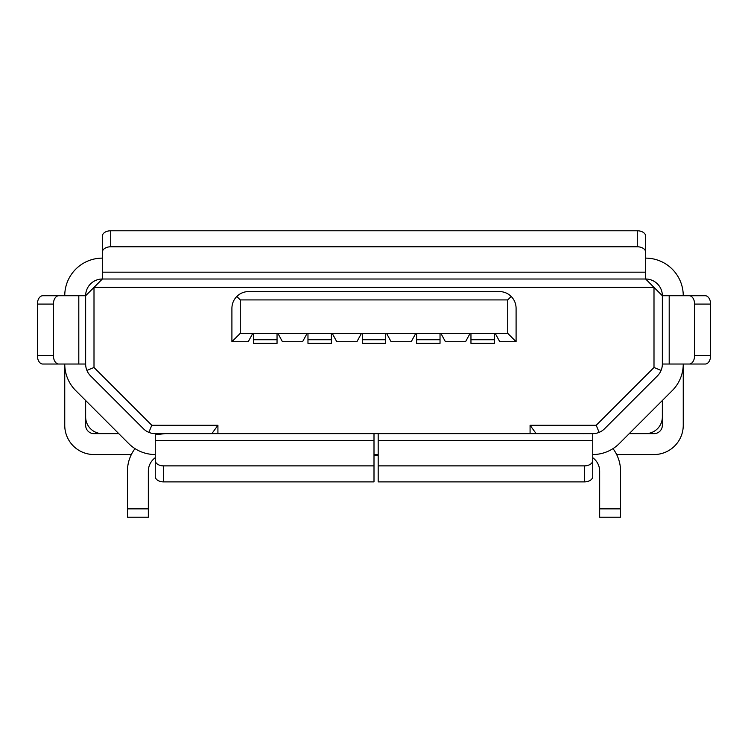 <?xml version="1.0" encoding="UTF-8"?>
<svg xmlns="http://www.w3.org/2000/svg" width="748" height="748" viewBox="0 0 748 748"><rect width="100%" height="100%" fill="white"/><g stroke="black" fill="none" stroke-linecap="round" stroke-linejoin="round"><path stroke-width="1.12" d="M662.354 400.507L662.354 416.926A16.718 16.718 0 0 1 645.646 433.644L629.218 433.644M118.782 433.644L102.354 433.644A16.718 16.718 0 0 1 85.646 416.926L85.646 400.507M530.08 433.644L530.08 425.285L596.212 425.285L653.995 367.492L661.082 370.428M596.212 425.285L599.148 432.372M653.995 367.492L653.995 287.372L662.354 295.731A16.718 16.718 0 0 0 645.646 279.013L653.995 287.372L94.005 287.372L102.354 279.013A16.718 16.718 0 0 0 85.646 295.731L94.005 287.372L94.005 367.492L86.918 370.428M94.005 367.492L151.788 425.285L148.852 432.372M248.252 341.705L231.908 341.705L231.908 308.269C231.983 303.688 233.619 299.742 236.807 296.451C240.099 293.263 244.044 291.627 248.626 291.552L499.374 291.552C503.956 291.627 507.901 293.263 511.193 296.451L507.733 299.911L240.267 299.911L240.267 333.346L252.805 333.346L248.252 341.705M302.575 341.705L282.435 341.705L277.882 333.346L307.138 333.346L302.575 341.705M356.908 341.705L336.768 341.705L332.206 333.346L361.462 333.346L356.908 341.705M411.232 341.705L391.092 341.705L386.538 333.346L415.795 333.346L411.232 341.705M465.565 341.705L445.425 341.705L440.862 333.346L470.118 333.346L465.565 341.705M240.267 333.346L231.908 341.705M151.788 425.285L217.92 425.285L211.852 433.644M217.92 433.644L217.92 425.285M536.148 433.644L530.08 425.285M378.179 454.541L374 454.541M511.193 296.451C514.381 299.742 516.017 303.688 516.092 308.269L516.092 341.705L499.748 341.705L495.195 333.346L470.118 333.346M277.882 333.346L252.805 333.346M332.206 333.346L307.138 333.346M386.538 333.346L361.462 333.346M440.862 333.346L415.795 333.346M495.195 333.346L507.733 333.346L507.733 299.911M240.267 299.911L236.807 296.451M516.092 341.705L507.733 333.346M440.03 333.346L440.03 343.379L416.627 343.379L416.627 333.346M645.646 433.644L653.995 433.644A8.359 8.359 0 0 0 662.354 425.285L662.354 416.926M662.354 364.033L662.354 295.731L669.198 295.731L669.198 364.033L662.354 364.033A16.718 16.718 0 0 1 657.464 375.851L604.571 428.744A16.718 16.718 0 0 1 592.743 433.644L592.743 476.513A8.359 5.376 180 0 1 584.384 481.89L584.384 465.882A8.359 5.376 0 0 0 592.743 460.506M58.783 295.731A8.359 5.376 90 0 0 53.407 304.09L37.4 304.09A8.359 5.376 -90 0 1 42.776 295.731L85.646 295.731L85.646 364.033A16.718 16.718 0 0 0 90.536 375.851L143.429 428.744A16.718 16.718 0 0 0 155.257 433.644L374 433.644L374 465.882L163.616 465.882L163.616 481.89L374 481.89L374 465.882M645.646 279.013L102.354 279.013L102.354 272.169L645.646 272.169L645.646 279.013M584.384 465.882L378.179 465.882L378.179 433.644L592.743 433.644M163.616 481.89A8.359 5.376 180 0 1 155.257 476.513L155.257 433.644M155.257 460.506A8.359 5.376 0 0 0 163.616 465.882M131.349 454.541L94.005 454.541A29.256 29.256 0 0 1 64.749 425.285L64.749 364.033A37.615 37.615 0 0 0 75.763 390.624L128.656 443.527A37.615 37.615 0 0 0 155.257 454.541M102.354 258.125A37.615 37.615 0 0 0 64.749 295.731M683.251 295.731A37.615 37.615 0 0 0 645.646 258.125M592.743 454.541A37.615 37.615 0 0 0 619.344 443.527L672.237 390.624A37.615 37.615 0 0 0 683.251 364.033L683.251 425.285A29.256 29.256 0 0 1 653.995 454.541L616.651 454.541M102.354 433.644L94.005 433.644A8.359 8.359 0 0 1 85.646 425.285L85.646 416.926M378.179 433.644L374 433.644M85.646 364.033L42.776 364.033A8.359 5.376 -90 0 1 37.4 355.674L53.407 355.674A8.359 5.376 90 0 0 58.783 364.033M53.407 304.09L53.407 355.674M37.4 304.09L37.4 355.674M378.179 465.882L378.179 481.89L584.384 481.89M694.593 355.674L710.6 355.674A8.359 5.376 90 0 1 705.224 364.033L689.217 364.033A8.359 5.376 -90 0 0 694.593 355.674L694.593 304.09A8.359 5.376 -90 0 0 689.217 295.731L669.198 295.731M669.198 364.033L689.217 364.033M689.217 295.731L705.224 295.731A8.359 5.376 90 0 1 710.6 304.09L694.593 304.09M710.6 355.674L710.6 304.09M637.287 246.784L637.287 230.777A8.359 5.376 0 0 1 645.646 236.144L645.646 252.151A8.359 5.376 180 0 0 637.287 246.784L110.713 246.784A8.359 5.376 180 0 0 102.354 252.151L102.354 272.169M645.646 272.169L645.646 252.151M102.354 252.151L102.354 236.144A8.359 5.376 0 0 1 110.713 230.777L110.713 246.784M637.287 230.777L110.713 230.777M620.569 508.864L620.569 517.223L599.672 517.223L599.672 508.864L620.569 508.864L620.569 471.259A37.615 37.615 0 0 0 612.995 448.622M599.672 508.864L599.672 471.259A16.718 16.718 0 0 0 592.743 457.711M583.898 433.653L583.066 433.644M155.257 457.711A16.718 16.718 0 0 0 148.328 471.259L148.328 517.223L127.431 517.223L127.431 471.259A37.615 37.615 0 0 1 135.005 448.622M156.687 434.588L164.934 433.644M385.697 333.346L385.697 343.379L362.303 343.379L362.303 333.346M378.179 455.373L374 455.373M277.041 333.346L277.041 343.379L253.637 343.379L253.637 333.346M494.363 333.346L494.363 343.379L470.959 343.379L470.959 333.346M331.373 333.346L331.373 343.379L307.97 343.379L307.97 333.346M440.03 339.723L416.627 339.723M155.257 440.488L374 440.488M78.802 295.731L78.802 364.033M378.179 440.488L592.743 440.488M127.431 508.864L148.328 508.864M385.697 339.723L362.303 339.723M277.041 339.723L253.637 339.723M494.363 339.723L470.959 339.723M331.373 339.723L307.97 339.723"/></g></svg>
